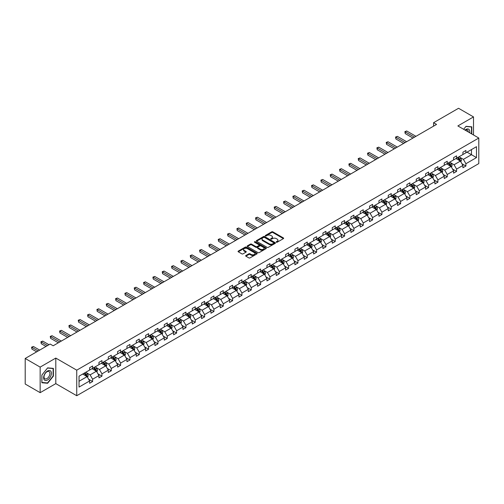 <?xml version="1.0" encoding="UTF-8"?>
<svg xmlns="http://www.w3.org/2000/svg" width="504" height="504" viewBox="0 0 504 504"><rect width="100%" height="100%" fill="white"/><g stroke="black" fill="none" stroke-linecap="round" stroke-linejoin="round"><path stroke-width="0.76" d="M276.349 242.229A0.58 0.334 0 0 0 277.168 242.229L283.412 238.625A0.832 0.479 0 0 0 283.651 238.285A0.832 0.479 0 0 0 283.412 237.945L272.84 231.846A0.832 0.479 0 0 0 271.669 231.846L265.425 235.444A0.58 0.334 0 0 0 266.251 235.922L267.057 235.456A2.659 1.537 0 0 1 270.818 235.456L271.694 235.966A2.659 1.537 0 0 1 272.475 237.05A2.659 1.537 0 0 1 271.694 238.134L270.887 238.6A0.58 0.334 0 0 0 271.713 239.072L272.519 238.606A2.659 1.537 0 0 1 276.274 238.606L277.156 239.117A2.659 1.537 0 0 1 277.937 240.2A2.659 1.537 0 0 1 277.156 241.284L276.349 241.75A0.58 0.334 0 0 0 276.349 242.229L276.349 241.75M245.889 255.509A0.832 0.479 0 0 0 245.643 255.849A0.832 0.479 0 0 0 245.889 256.183L248.856 257.897A0.832 0.479 0 0 0 250.028 257.897L256.958 253.896A0.832 0.479 0 0 0 257.197 253.556A0.832 0.479 0 0 0 256.958 253.222L246.387 247.118A0.832 0.479 0 0 0 245.215 247.118L238.285 251.118A0.832 0.479 0 0 0 238.039 251.458A0.832 0.479 0 0 0 238.285 251.798L241.87 253.865A0.832 0.479 0 0 0 243.041 253.865L246.009 252.151A0.832 0.479 0 0 0 246.248 251.811A0.832 0.479 0 0 0 246.009 251.471L244.232 250.45A2.224 1.285 0 0 1 243.577 249.543A2.224 1.285 0 0 1 244.95 248.359A2.224 1.285 0 0 1 247.369 248.636L254.331 252.649A2.224 1.285 0 0 1 254.98 253.556A2.224 1.285 0 0 1 253.607 254.741A2.224 1.285 0 0 1 251.187 254.463L250.028 253.796A0.832 0.479 0 0 0 248.856 253.796L245.889 255.509L245.889 256.183L248.856 254.488L248.856 253.796M55.799 358.073L40.156 367.107L25.2 358.47L25.2 384.029L40.156 392.666L55.799 383.632L76.734 395.722L76.734 370.163L55.799 358.073L55.799 383.632M473.508 134.977L473.508 116.915L457.865 125.943L478.8 138.033L76.734 370.163M473.508 116.915L458.552 108.278L433.572 122.699L433.572 126.151M25.2 358.47L50.173 344.049L53.166 345.782L436.565 124.425L433.572 122.699M267.114 247.357A0.832 0.479 0 0 0 268.292 247.357L275.222 243.356A0.832 0.479 0 0 0 275.461 243.016A0.832 0.479 0 0 0 275.222 242.676L264.65 236.571A0.832 0.479 0 0 0 263.472 236.571L256.549 240.572A0.832 0.479 0 0 0 256.303 240.912A0.832 0.479 0 0 0 256.549 241.252L267.114 247.357M254.753 242.355A0.58 0.334 0 0 1 255.345 242.437L266.074 248.629L259.157 252.624A0.832 0.479 0 0 1 257.985 252.624L247.414 246.525L247.414 245.845A0.832 0.479 0 0 0 247.174 246.185A0.832 0.479 0 0 0 247.414 246.525M247.414 245.845L250.381 244.131A0.832 0.479 0 0 1 251.553 244.131L255.843 246.607A0.832 0.479 0 0 0 257.015 246.607L258.98 245.473A0.832 0.479 0 0 0 259.226 245.133A0.832 0.479 0 0 0 258.98 244.793L254.52 242.216A0.58 0.334 0 0 1 255.345 241.744L266.087 247.949A0.832 0.479 0 0 1 266.332 248.289A0.832 0.479 0 0 1 266.087 248.623L266.087 247.949M40.156 367.107L40.156 392.666M79.04 376.154L89.63 370.043L89.63 367.725L92.616 365.999L92.616 368.317L98.96 364.657L98.96 362.338L101.953 360.612L101.953 362.924L108.291 359.264L108.291 356.952L111.283 355.226L111.283 357.538L117.627 353.877L117.627 351.565L120.613 349.839L120.613 352.151L126.958 348.491L126.958 346.179L129.95 344.446L129.95 346.765L136.288 343.104L136.288 340.786L139.28 339.06L139.28 341.378L145.625 337.712L145.625 335.399L148.611 333.673L148.611 335.985L154.955 332.325L154.955 330.013L157.947 328.287L157.947 330.599L164.285 326.939L164.285 324.626L167.278 322.9L167.278 325.212L173.615 321.552L173.615 319.234L176.608 317.507L176.608 319.826L182.952 316.166L182.952 313.847L185.944 312.121L185.944 314.433L192.282 310.773L192.282 308.461L195.275 306.734L195.275 309.047L201.613 305.386L201.613 303.074L204.605 301.348L204.605 303.66L210.949 300L210.949 297.688L213.935 295.955L213.935 298.274L220.279 294.613L220.279 292.295L223.272 290.569L223.272 292.887L229.61 289.22L229.61 286.908L232.602 285.182L232.602 287.494L238.946 283.834L238.946 281.522L241.933 279.796L241.933 282.108L248.277 278.447L248.277 276.135L251.269 274.409L251.269 276.721L257.607 273.061L257.607 270.743L260.599 269.016L260.599 271.335L266.944 267.674L266.944 265.356L269.93 263.63L269.93 265.942L276.274 262.282L276.274 259.969L279.266 258.243L279.266 260.555L285.604 256.895L285.604 254.583L288.597 252.857L288.597 255.169L294.935 251.509L294.935 249.197L297.927 247.464L297.927 249.782L304.271 246.122L304.271 243.804L307.264 242.078L307.264 244.396L313.601 240.729L313.601 238.417L316.594 236.691L316.594 239.003L322.932 235.343L322.932 233.031L325.924 231.304L325.924 233.617L332.268 229.956L332.268 227.644L335.255 225.918L335.255 228.23L341.599 224.57L341.599 222.251L344.591 220.525L344.591 222.844L350.929 219.183L350.929 216.865L353.921 215.139L353.921 217.451L360.266 213.791L360.266 211.478L363.252 209.752L363.252 212.064L369.596 208.404L369.596 206.092L372.588 204.366L372.588 206.678L378.926 203.018L378.926 200.705L381.919 198.973L381.919 201.291L388.256 197.631L388.256 195.313L391.249 193.586L391.249 195.905L397.593 192.238L397.593 189.926L400.586 188.2L400.586 190.512L406.923 186.852L406.923 184.54L409.916 182.813L409.916 185.126L416.254 181.465L416.254 179.153L419.246 177.427L419.246 179.739L425.59 176.079L425.59 173.76L428.576 172.034L428.576 174.352L434.921 170.692L434.921 168.374L437.913 166.648L437.913 168.96L444.251 165.299L444.251 162.987L447.243 161.261L447.243 163.573L453.587 159.913L453.587 157.601L456.574 155.875L456.574 158.187L462.918 154.526L462.918 152.214L465.91 150.482L465.91 152.8L476.494 146.683L476.494 157.601L465.91 163.712L465.91 166.024L462.918 167.756L462.918 165.438L456.574 169.098L456.574 171.417L453.587 173.143L453.587 170.825L447.243 174.491L447.243 176.803L444.251 178.529L444.251 176.217L437.913 179.878L437.913 182.19L434.921 183.916L434.921 181.604L428.576 185.264L428.576 187.576L425.59 189.302L425.59 186.99L419.246 190.651L419.246 192.969L416.254 194.695L416.254 192.377L409.916 196.037L409.916 198.356L406.923 200.082L406.923 197.77L400.586 201.43L400.586 203.742L397.593 205.468L397.593 203.156L391.249 206.816L391.249 209.129L388.256 210.855L388.256 208.543L381.919 212.203L381.919 214.515L378.926 216.248L378.926 213.929L372.588 217.589L372.588 219.908L369.596 221.634L369.596 219.316L363.252 222.982L363.252 225.294L360.266 227.021L360.266 224.708L353.921 228.369L353.921 230.681L350.929 232.407L350.929 230.095L344.591 233.755L344.591 236.067L341.599 237.793L341.599 235.481L335.255 239.142L335.255 241.46L332.268 243.186L332.268 240.868L325.924 244.528L325.924 246.847L322.932 248.573L322.932 246.261L316.594 249.921L316.594 252.233L313.601 253.959L313.601 251.647L307.264 255.308L307.264 257.62L304.271 259.346L304.271 257.034L297.927 260.694L297.927 263.006L294.935 264.739L294.935 262.42L288.597 266.081L288.597 268.399L285.604 270.125L285.604 267.807L279.266 271.473L279.266 273.785L276.274 275.512L276.274 273.2L269.93 276.86L269.93 279.172L266.944 280.898L266.944 278.586L260.599 282.246L260.599 284.558L257.607 286.285L257.607 283.973L251.269 287.633L251.269 289.951L248.277 291.677L248.277 289.359L241.933 293.026L241.933 295.338L238.946 297.064L238.946 294.752L232.602 298.412L232.602 300.724L229.61 302.45L229.61 300.138L223.272 303.799L223.272 306.111L220.279 307.837L220.279 305.525L213.935 309.185L213.935 311.497L210.949 313.23L210.949 310.911L204.605 314.572L204.605 316.89L201.613 318.616L201.613 316.304L195.275 319.964L195.275 322.276L192.282 324.003L192.282 321.691L185.944 325.351L185.944 327.663L182.952 329.389L182.952 327.077L176.608 330.737L176.608 333.049L173.615 334.776L173.615 332.464L167.278 336.124L167.278 338.442L164.285 340.169L164.285 337.85L157.947 341.517L157.947 343.829L154.955 345.555L154.955 343.243L148.611 346.903L148.611 349.215L145.625 350.941L145.625 348.629L139.28 352.29L139.28 354.602L136.288 356.328L136.288 354.016L129.95 357.676L129.95 359.995L126.958 361.721L126.958 359.402L120.613 363.063L120.613 365.381L117.627 367.107L117.627 364.795L111.283 368.456L111.283 370.768L108.291 372.494L108.291 370.182L101.953 373.842L101.953 376.154L98.96 377.88L98.96 375.568L92.616 379.229L92.616 381.541L89.63 383.273L89.63 380.955L79.04 387.072L79.04 376.154M76.734 395.722L478.8 163.592L478.8 138.033M92.024 368.663L96.447 371.215L90.109 374.875L86.644 372.878M90.109 374.875L92.616 379.229M96.447 371.215L98.96 375.568M89.63 369.489L90.109 369.766L92.616 368.317M101.354 363.271L105.783 365.828L99.439 369.489L95.974 367.492M99.439 369.489L101.953 373.842M105.783 365.828L108.291 370.182M98.96 364.102L99.439 364.379L101.953 362.924M110.685 357.884L115.114 360.442L108.77 364.102L105.311 362.105M108.77 364.102L111.283 368.456M115.114 360.442L117.627 364.795M108.291 358.716L108.77 358.987L111.283 357.538M120.015 352.498L124.444 355.055L118.106 358.716L114.641 356.712M118.106 358.716L120.613 363.063M124.444 355.055L126.958 359.402M117.627 353.323L118.106 353.6L120.613 352.151M129.352 347.111L133.774 349.663L127.436 353.323L123.971 351.326M127.436 353.323L129.95 357.676M133.774 349.663L136.288 354.016M126.958 347.936L127.436 348.214L129.95 346.765M138.682 341.718L143.111 344.276L136.767 347.936L133.308 345.939M136.767 347.936L139.28 352.29M143.111 344.276L145.625 348.629M136.288 342.55L136.767 342.827L139.28 341.378M148.012 336.332L152.441 338.89L146.103 342.55L142.638 340.553M146.103 342.55L148.611 346.903M152.441 338.89L154.955 343.243M145.625 337.163L146.103 337.441L148.611 335.985M157.349 330.945L161.771 333.503L155.434 337.163L151.969 335.16M155.434 337.163L157.947 341.517M161.771 333.503L164.285 337.85M154.955 331.777L155.434 332.048L157.947 330.599M166.679 325.559L171.108 328.11L164.764 331.777L161.305 329.774M164.764 331.777L167.278 336.124M171.108 328.11L173.615 332.464M164.285 326.384L164.764 326.661L167.278 325.212M176.009 320.166L180.438 322.724L174.094 326.384L170.636 324.387M174.094 326.384L176.608 330.737M180.438 322.724L182.952 327.077M173.615 320.998L174.094 321.275L176.608 319.826M185.346 314.779L189.769 317.337L183.431 320.998L179.966 319M183.431 320.998L185.944 325.351M189.769 317.337L192.282 321.691M182.952 315.611L183.431 315.888L185.944 314.433M194.676 309.393L199.105 311.951L192.761 315.611L189.296 313.614M192.761 315.611L195.275 319.964M199.105 311.951L201.613 316.304M192.282 310.225L192.761 310.495L195.275 309.047M204.007 304.007L208.436 306.564L202.091 310.225L198.633 308.221M202.091 310.225L204.605 314.572M208.436 306.564L210.949 310.911M201.613 304.832L202.091 305.109L204.605 303.66M213.337 298.62L217.766 301.172L211.428 304.832L207.963 302.835M211.428 304.832L213.935 309.185M217.766 301.172L220.279 305.525M210.949 299.445L211.428 299.723L213.935 298.274M222.673 293.227L227.096 295.785L220.758 299.445L217.293 297.448M220.758 299.445L223.272 303.799M227.096 295.785L229.61 300.138M220.279 294.059L220.758 294.336L223.272 292.887M232.004 287.841L236.433 290.399L230.089 294.059L226.63 292.062M230.089 294.059L232.602 298.412M236.433 290.399L238.946 294.752M229.61 288.672L230.089 288.95L232.602 287.494M241.334 282.454L245.763 285.012L239.425 288.672L235.96 286.669M239.425 288.672L241.933 293.026M245.763 285.012L248.277 289.359M238.946 283.286L239.425 283.557L241.933 282.108M250.671 277.068L255.093 279.619L248.756 283.286L245.291 281.282M248.756 283.286L251.269 287.633M255.093 279.619L257.607 283.973M248.277 277.893L248.756 278.17L251.269 276.721M260.001 271.675L264.43 274.233L258.086 277.893L254.627 275.896M258.086 277.893L260.599 282.246M264.43 274.233L266.944 278.586M257.607 272.507L258.086 272.784L260.599 271.335M269.331 266.288L273.76 268.846L267.416 272.507L263.957 270.509M267.416 272.507L269.93 276.86M273.76 268.846L276.274 273.2M266.944 267.12L267.416 267.397L269.93 265.942M278.668 260.902L283.091 263.46L276.753 267.12L273.288 265.123M276.753 267.12L279.266 271.473M283.091 263.46L285.604 267.807M276.274 261.733L276.753 262.004L279.266 260.555M287.998 255.515L292.427 258.073L286.083 261.733L282.618 259.73M286.083 261.733L288.597 266.081M292.427 258.073L294.935 262.42M285.604 256.341L286.083 256.618L288.597 255.169M297.329 250.129L301.757 252.68L295.413 256.341L291.955 254.344M295.413 256.341L297.927 260.694M301.757 252.68L304.271 257.034M294.935 250.954L295.413 251.231L297.927 249.782M306.665 244.736L311.088 247.294L304.75 250.954L301.285 248.957M304.75 250.954L307.264 255.308M311.088 247.294L313.601 251.647M304.271 245.568L304.75 245.845L307.264 244.396M315.995 239.35L320.424 241.907L314.08 245.568L310.615 243.571M314.08 245.568L316.594 249.921M320.424 241.907L322.932 246.261M313.601 240.181L314.08 240.458L316.594 239.003M325.326 233.963L329.755 236.521L323.411 240.181L319.952 238.178M323.411 240.181L325.924 244.528M329.755 236.521L332.268 240.868M322.932 234.788L323.411 235.066L325.924 233.617M334.656 228.577L339.085 231.128L332.747 234.788L329.282 232.791M332.747 234.788L335.255 239.142M339.085 231.128L341.599 235.481M332.268 229.402L332.747 229.679L335.255 228.23M343.993 223.184L348.415 225.742L342.077 229.402L338.612 227.405M342.077 229.402L344.591 233.755M348.415 225.742L350.929 230.095M341.599 224.015L342.077 224.293L344.591 222.844M353.323 217.797L357.752 220.355L351.408 224.015L347.949 222.018M351.408 224.015L353.921 228.369M357.752 220.355L360.266 224.708M350.929 218.629L351.408 218.906L353.921 217.451M362.653 212.411L367.082 214.969L360.744 218.629L357.279 216.632M360.744 218.629L363.252 222.982M367.082 214.969L369.596 219.316M360.266 213.242L360.744 213.513L363.252 212.064M371.99 207.024L376.412 209.576L370.075 213.242L366.61 211.239M370.075 213.242L372.588 217.589M376.412 209.576L378.926 213.929M369.596 207.85L370.075 208.127L372.588 206.678M381.32 201.638L385.749 204.189L379.405 207.85L375.946 205.852M379.405 207.85L381.919 212.203M385.749 204.189L388.256 208.543M378.926 202.463L379.405 202.74L381.919 201.291M390.65 196.245L395.079 198.803L388.735 202.463L385.276 200.466M388.735 202.463L391.249 206.816M395.079 198.803L397.593 203.156M388.256 197.077L388.735 197.354L391.249 195.905M399.987 190.858L404.41 193.416L398.072 197.077L394.607 195.079M398.072 197.077L400.586 201.43M404.41 193.416L406.923 197.77M397.593 191.69L398.072 191.967L400.586 190.512M409.317 185.472L413.746 188.03L407.402 191.69L403.937 189.687M407.402 191.69L409.916 196.037M413.746 188.03L416.254 192.377M406.923 186.297L407.402 186.575L409.916 185.126M418.648 180.086L423.076 182.637L416.732 186.297L413.274 184.3M416.732 186.297L419.246 190.651M423.076 182.637L425.59 186.99M416.254 180.911L416.732 181.188L419.246 179.739M427.984 174.693L432.407 177.251L426.069 180.911L422.604 178.914M426.069 180.911L428.576 185.264M432.407 177.251L434.921 181.604M425.59 175.524L426.069 175.802L428.576 174.352M437.315 169.306L441.743 171.864L435.399 175.524L431.934 173.527M435.399 175.524L437.913 179.878M441.743 171.864L444.251 176.217M434.921 170.138L435.399 170.415L437.913 168.96M446.645 163.92L451.074 166.477L444.73 170.138L441.271 168.134M444.73 170.138L447.243 174.491M451.074 166.477L453.587 170.825M444.251 164.751L444.73 165.022L447.243 163.573M455.975 158.533L460.404 161.085L454.066 164.751L450.601 162.748M454.066 164.751L456.574 169.098M460.404 161.085L462.918 165.438M453.587 159.358L454.066 159.636L456.574 158.187M467.044 152.145L471.473 154.697L463.396 159.358L459.931 157.361M463.396 159.358L465.91 163.712M476.494 157.601L471.473 154.697L471.473 149.587L476.494 146.683M462.918 153.972L463.396 154.249L465.91 152.8M79.04 381.27L87.116 376.601L82.688 374.05M87.116 376.601L89.63 380.955M461.929 163.731L465.91 166.024M452.598 169.117L456.574 171.417M443.268 174.504L447.243 176.803M433.931 179.897L437.913 182.19M424.601 185.283L428.576 187.576M415.271 190.669L419.246 192.969M405.934 196.056L409.916 198.356M396.604 201.442L400.586 203.742M387.274 206.835L391.249 209.129M377.943 212.222L381.919 214.515M368.607 217.608L372.588 219.908M359.276 222.995L363.252 225.294M349.946 228.388L353.921 230.681M340.609 233.774L344.591 236.067M331.279 239.161L335.255 241.46M321.949 244.547L325.924 246.847M312.612 249.934L316.594 252.233M303.282 255.326L307.264 257.62M293.952 260.713L297.927 263.006M284.615 266.099L288.597 268.399M275.285 271.486L279.266 273.785M265.954 276.879L269.93 279.172M256.624 282.265L260.599 284.558M247.288 287.652L251.269 289.951M237.957 293.038L241.933 295.338M228.627 298.425L232.602 300.724M219.29 303.817L223.272 306.111M209.96 309.204L213.935 311.497M200.63 314.591L204.605 316.89M191.293 319.977L195.275 322.276M181.963 325.37L185.944 327.663M172.633 330.756L176.608 333.049M163.296 336.143L167.278 338.442M153.966 341.529L157.947 343.829M144.635 346.916L148.611 349.215M135.305 352.309L139.28 354.602M125.968 357.695L129.95 359.995M116.638 363.082L120.613 365.381M107.308 368.468L111.283 370.768M97.971 373.861L101.953 376.154M88.641 379.247L92.616 381.541M471.801 133.995L471.801 126.832L466.03 126.315L463.642 129.282L465.91 126.485L471.505 126.983L471.505 133.818M53.405 376.085L53.405 368.386L47.634 367.87L41.864 375.052L41.864 382.75L47.634 383.267L53.405 376.085L53.109 375.908M276.583 242.311L277.156 241.977A2.659 1.537 0 0 0 277.937 240.893L277.937 240.2M272.475 237.05L272.475 237.737A2.659 1.537 0 0 1 271.694 238.827L271.12 239.154M283.399 238.631L272.84 232.533A0.832 0.479 0 0 0 271.669 232.533L265.658 236.004M275.222 242.676L275.222 243.356L264.65 237.264A0.832 0.479 0 0 0 263.472 237.264L256.555 241.258M273.754 243.256A0.58 0.334 0 0 0 273.754 242.777L264.474 237.422A0.58 0.334 0 0 0 263.649 237.422L262.798 237.913A2.659 1.537 0 0 0 262.023 238.997A2.659 1.537 0 0 0 262.798 240.08L269.142 243.747A2.659 1.537 0 0 0 272.897 243.747L273.754 243.256L273.754 243.942A0.58 0.334 0 0 0 273.924 243.703L273.924 243.016M262.023 238.997L262.023 239.69A2.659 1.537 0 0 0 262.798 240.773L262.798 240.08M273.754 243.942L272.897 244.434A2.659 1.537 0 0 1 269.142 244.434L262.798 240.773M247.426 246.532L250.381 244.824L250.381 244.131M259.226 245.133L259.226 245.826A0.832 0.479 0 0 1 258.98 246.166L257.015 247.3A0.832 0.479 0 0 1 255.843 247.3L251.553 244.824A0.832 0.479 0 0 0 250.381 244.824M260.291 249.178A2.224 1.285 0 0 0 262.71 249.455A2.224 1.285 0 0 0 264.083 248.27A2.224 1.285 0 0 0 263.428 247.363L260.978 245.946A0.832 0.479 0 0 0 259.806 245.946L257.84 247.086A0.832 0.479 0 0 0 257.594 247.42A0.832 0.479 0 0 0 257.84 247.76L260.291 249.178L260.291 249.871A2.224 1.285 0 0 0 262.71 250.148A2.224 1.285 0 0 0 264.083 248.963L264.083 248.27M257.594 247.42L257.594 248.113A0.832 0.479 0 0 0 257.84 248.453L257.84 247.76M260.291 249.871L257.84 248.453M254.98 253.556L254.98 254.249A2.224 1.285 0 0 1 253.607 255.433A2.224 1.285 0 0 1 251.187 255.156L250.028 254.488A0.832 0.479 0 0 0 248.856 254.488M243.577 249.543L243.577 250.23A2.224 1.285 0 0 0 244.232 251.137L244.232 250.45M245.996 252.157L244.232 251.137M256.958 253.222L256.958 253.896L246.387 247.811A0.832 0.479 0 0 0 245.215 247.811L238.298 251.805L238.285 251.118M47.023 382.914L47.634 383.267M460.858 161.872L461.412 160.285A2.243 1.291 -120 0 0 460.694 158.376L459.352 156.587M456.945 159.088L456.359 158.313M415.957 136.326L406.703 130.983L405.21 131.846L405.21 133.573L412.965 138.052M459.484 160.795L460.196 160.379A2.243 1.291 -120 0 0 459.56 159.031L458.212 157.242M457.651 157.563L459.131 159.535A1.14 0.662 60 0 1 459.339 159.888L460.196 160.379M457.493 157.657L458.842 159.447A2.243 1.291 60 0 1 459.396 160.505M405.21 133.573L404.876 131.657L414.458 137.189M404.876 131.657L406.703 130.983M451.527 167.265L452.075 165.671A2.243 1.291 -120 0 0 451.364 163.762L450.022 161.973M447.609 164.474L447.029 163.699M406.627 141.712L397.373 136.37L395.873 137.233L395.873 138.959L403.635 143.438M450.148 166.181L450.866 165.772A2.243 1.291 -120 0 0 450.223 164.424L448.881 162.628M448.321 162.956L449.801 164.928A1.14 0.662 60 0 1 450.009 165.274L450.866 165.772M448.163 163.044L449.505 164.833A2.243 1.291 60 0 1 450.066 165.892M395.873 138.959L395.546 137.044L405.128 142.575M395.546 137.044L397.373 136.37M442.197 172.651L442.745 171.064A2.243 1.291 -120 0 0 442.027 169.155L440.685 167.359M438.278 169.867L437.692 169.086M397.291 147.099L388.036 141.756L386.543 142.619L386.543 144.346L394.298 148.825M440.817 171.574L441.536 171.158A2.243 1.291 -120 0 0 440.893 169.81L439.551 168.015M438.99 168.342L440.464 170.314A1.14 0.662 60 0 1 440.672 170.661L441.536 171.158M438.833 168.431L440.175 170.226A2.243 1.291 60 0 1 440.735 171.284M386.543 144.346L386.215 142.43L395.798 147.962M386.215 142.43L388.036 141.756M469.696 132.779A5.5 3.175 120 0 0 465.022 130.082M468.304 131.972A4.164 2.407 120 0 0 467.447 130.019A4.164 2.407 120 0 0 465.318 130.252M471.133 126.769L471.505 126.983M50.879 375.801A5.5 3.175 120 0 0 49.455 370.49A5.5 3.175 120 0 0 44.144 375.196A5.5 3.175 120 0 0 45.568 380.507A5.5 3.175 120 0 0 50.879 375.801M49.518 375.411A4.164 2.407 120 0 0 49.052 371.58A4.164 2.407 120 0 0 44.421 374.957A4.164 2.407 120 0 0 44.888 378.788A4.164 2.407 120 0 0 49.518 375.411M41.92 382.454L41.92 375.001L47.515 368.04L53.109 368.544L53.109 375.997L47.515 382.958L41.864 382.423M52.737 368.329L53.109 368.544M432.86 178.038L433.415 176.45A2.243 1.291 -120 0 0 432.697 174.542L431.355 172.746M428.948 175.253L428.362 174.472M387.96 152.485L378.706 147.143L377.212 148.006L377.212 149.732L384.968 154.218M431.487 176.961L432.205 176.545A2.243 1.291 -120 0 0 431.563 175.197L430.221 173.401M429.654 173.729L431.134 175.701A1.14 0.662 60 0 1 431.342 176.047L432.205 176.545M429.502 173.817L430.844 175.613A2.243 1.291 60 0 1 431.399 176.671M377.212 149.732L376.879 147.817L386.467 153.348M376.879 147.817L378.706 147.143M423.53 183.424L424.078 181.837A2.243 1.291 -120 0 0 423.366 179.928L422.024 178.139M419.611 180.64L419.032 179.865M378.63 157.878L369.375 152.536L367.876 153.399L367.876 155.125L375.637 159.604M422.15 182.347L422.869 181.931A2.243 1.291 -120 0 0 422.226 180.583L420.884 178.794M420.323 179.115L421.804 181.087A1.14 0.662 60 0 1 422.012 181.434L422.869 181.931M420.166 179.21L421.508 180.999A2.243 1.291 60 0 1 422.069 182.057M367.876 155.125L367.548 153.203L377.131 158.741M367.548 153.203L369.375 152.536M414.2 188.817L414.748 187.223A2.243 1.291 -120 0 0 414.036 185.314L412.688 183.525M410.281 186.026L409.702 185.252M369.293 163.264L360.039 157.922L358.546 158.785L358.546 160.511L366.307 164.991M412.82 187.734L413.538 187.324A2.243 1.291 -120 0 0 412.896 185.976L411.554 184.181M410.993 184.502L412.467 186.48A1.14 0.662 60 0 1 412.675 186.827L413.538 187.324M410.836 184.596L412.178 186.386A2.243 1.291 60 0 1 412.738 187.444M358.546 160.511L358.218 158.596L367.8 164.128M358.218 158.596L360.039 157.922M404.863 194.204L405.418 192.616A2.243 1.291 -120 0 0 404.699 190.707L403.358 188.912M400.951 191.419L400.365 190.638M359.963 168.651L350.708 163.309L349.215 164.172L349.215 165.898L356.971 170.377M403.49 193.127L404.208 192.711A2.243 1.291 -120 0 0 403.565 191.363L402.224 189.567M401.656 189.895L403.137 191.867A1.14 0.662 60 0 1 403.345 192.213L404.208 192.711M401.505 189.983L402.847 191.778A2.243 1.291 60 0 1 403.408 192.837M349.215 165.898L348.888 163.983L358.47 169.514M348.888 163.983L350.708 163.309M395.533 199.59L396.081 198.003A2.243 1.291 -120 0 0 395.369 196.094L394.027 194.298M391.614 196.806L391.035 196.024M350.633 174.037L341.378 168.695L339.879 169.558L339.879 171.284L347.64 175.764M394.153 198.513L394.871 198.097A2.243 1.291 -120 0 0 394.229 196.749L392.887 194.953M392.326 195.281L393.807 197.253A1.14 0.662 60 0 1 394.015 197.599L394.871 198.097M392.169 195.369L393.517 197.165A2.243 1.291 60 0 1 394.071 198.223M339.879 171.284L339.551 169.369L349.133 174.901M339.551 169.369L341.378 168.695M386.203 204.977L386.751 203.389A2.243 1.291 -120 0 0 386.039 201.48L384.691 199.685M382.284 202.192L381.704 201.417M341.296 179.43L332.048 174.082L330.548 174.945L330.548 176.677L338.31 181.157M384.823 203.899L385.541 203.484A2.243 1.291 -120 0 0 384.899 202.136L383.557 200.346M382.996 200.668L384.47 202.639A1.14 0.662 60 0 1 384.678 202.986L385.541 203.484M382.838 200.756L384.18 202.551A2.243 1.291 60 0 1 384.741 203.61M330.548 176.677L330.221 174.756L339.803 180.293M330.221 174.756L332.048 174.082M376.872 210.363L377.42 208.776A2.243 1.291 -120 0 0 376.702 206.867L375.36 205.078M372.954 207.579L372.368 206.804M331.966 184.817L322.711 179.474L321.218 180.338L321.218 182.064L328.973 186.543M375.493 209.286L376.211 208.87A2.243 1.291 -120 0 0 375.568 207.522L374.226 205.733M373.666 206.054L375.14 208.032A1.14 0.662 60 0 1 375.348 208.379L376.211 208.87M373.508 206.149L374.85 207.938A2.243 1.291 60 0 1 375.411 208.996M321.218 182.064L320.891 180.148L330.473 185.68M320.891 180.148L322.711 179.474M367.536 215.756L368.09 214.168A2.243 1.291 -120 0 0 367.372 212.253L366.03 210.464M363.617 212.965L363.038 212.19M322.636 190.203L313.381 184.861L311.888 185.724L311.888 187.45L319.643 191.929M366.156 214.673L366.874 214.263A2.243 1.291 -120 0 0 366.238 212.915L364.89 211.119M364.329 211.447L365.81 213.419A1.14 0.662 60 0 1 366.017 213.765L366.874 214.263M364.171 211.535L365.52 213.324A2.243 1.291 60 0 1 366.074 214.383M311.888 187.45L311.554 185.535L321.136 191.066M311.554 185.535L313.381 184.861M358.205 221.143L358.754 219.555A2.243 1.291 -120 0 0 358.042 217.646L356.693 215.851M354.287 218.358L353.707 217.577M313.305 195.59L304.051 190.247L302.551 191.111L302.551 192.837L310.313 197.316M356.826 220.065L357.544 219.649A2.243 1.291 -120 0 0 356.901 218.301L355.559 216.506M354.999 216.833L356.479 218.805A1.14 0.662 60 0 1 356.681 219.152L357.544 219.649M354.841 216.922L356.183 218.717A2.243 1.291 60 0 1 356.744 219.776M302.551 192.837L302.224 190.922L311.806 196.453M302.224 190.922L304.051 190.247M348.875 226.529L349.423 224.942A2.243 1.291 -120 0 0 348.705 223.033L347.363 221.237M344.956 223.744L344.371 222.963M303.969 200.976L294.714 195.634L293.221 196.497L293.221 198.223L300.976 202.709M347.495 225.452L348.214 225.036A2.243 1.291 -120 0 0 347.571 223.688L346.229 221.899M345.668 222.22L347.143 224.192A1.14 0.662 60 0 1 347.351 224.538L348.214 225.036M345.511 222.308L346.853 224.104A2.243 1.291 60 0 1 347.414 225.162M293.221 198.223L292.893 196.308L302.476 201.839M292.893 196.308L294.714 195.634M339.539 231.916L340.093 230.328A2.243 1.291 -120 0 0 339.375 228.419L338.033 226.63M335.626 229.131L335.04 228.356M294.638 206.369L285.384 201.027L283.891 201.89L283.891 203.616L291.646 208.095M338.165 230.838L338.883 230.423A2.243 1.291 -120 0 0 338.241 229.074L336.892 227.285M336.332 227.606L337.812 229.578A1.14 0.662 60 0 1 338.02 229.925L338.883 230.423M336.181 227.701L337.522 229.49A2.243 1.291 60 0 1 338.077 230.548M283.891 203.616L283.557 201.694L293.145 207.232M283.557 201.694L285.384 201.027M330.208 237.308L330.756 235.714A2.243 1.291 -120 0 0 330.044 233.806L328.702 232.016M326.29 234.518L325.71 233.743M285.308 211.756L276.053 206.413L274.554 207.276L274.554 209.002L282.316 213.482M328.829 236.225L329.547 235.815A2.243 1.291 -120 0 0 328.904 234.467L327.562 232.672M327.001 232.993L328.482 234.971A1.14 0.662 60 0 1 328.69 235.318L329.547 235.815M326.844 233.087L328.186 234.877A2.243 1.291 60 0 1 328.747 235.935M274.554 209.002L274.226 207.087L283.809 212.619M274.226 207.087L276.053 206.413M320.878 242.695L321.426 241.107A2.243 1.291 -120 0 0 320.708 239.198L319.366 237.403M316.959 239.91L316.373 239.129M275.971 217.142L266.717 211.8L265.224 212.663L265.224 214.389L272.985 218.868M319.498 241.618L320.216 241.202A2.243 1.291 -120 0 0 319.574 239.854L318.232 238.058M317.671 238.386L319.145 240.358A1.14 0.662 60 0 1 319.353 240.704L320.216 241.202M317.514 238.474L318.856 240.269A2.243 1.291 60 0 1 319.416 241.328M265.224 214.389L264.896 212.474L274.478 218.005M264.896 212.474L266.717 211.8M311.541 248.081L312.096 246.494A2.243 1.291 -120 0 0 311.377 244.585L310.036 242.789M307.629 245.297L307.043 244.516M266.641 222.529L257.387 217.186L255.893 218.049L255.893 219.776L263.649 224.255M310.168 247.004L310.886 246.588A2.243 1.291 -120 0 0 310.243 245.24L308.902 243.445M308.335 243.772L309.815 245.744A1.14 0.662 60 0 1 310.023 246.091L310.886 246.588M308.183 243.86L309.525 245.656A2.243 1.291 60 0 1 310.08 246.714M255.893 219.776L255.559 217.86L265.148 223.392M255.559 217.86L257.387 217.186M302.211 253.468L302.759 251.88A2.243 1.291 -120 0 0 302.047 249.971L300.705 248.176M298.292 250.683L297.713 249.908M257.311 227.921L248.056 222.573L246.557 223.442L246.557 225.168L254.318 229.648M300.831 252.391L301.549 251.975A2.243 1.291 -120 0 0 300.907 250.627L299.565 248.837M299.004 249.159L300.485 251.131A1.14 0.662 60 0 1 300.693 251.477L301.549 251.975M298.847 249.247L300.189 251.042A2.243 1.291 60 0 1 300.749 252.101M246.557 225.168L246.229 223.247L255.811 228.784M246.229 223.247L248.056 222.573M292.881 258.861L293.429 257.267A2.243 1.291 -120 0 0 292.717 255.358L291.369 253.569M288.962 256.07L288.382 255.295M247.974 233.308L238.72 227.966L237.227 228.829L237.227 230.555L244.988 235.034M291.501 257.777L292.219 257.361A2.243 1.291 -120 0 0 291.577 256.013L290.235 254.224M289.674 254.545L291.148 256.523A1.14 0.662 60 0 1 291.356 256.87L292.219 257.361M289.517 254.64L290.858 256.429A2.243 1.291 60 0 1 291.419 257.487M237.227 230.555L236.899 228.64L246.481 234.171M236.899 228.64L238.72 227.966M283.544 264.247L284.099 262.66A2.243 1.291 -120 0 0 283.38 260.744L282.038 258.955M279.632 261.456L279.046 260.681M238.644 238.694L229.389 233.352L227.896 234.215L227.896 235.941L235.651 240.421M282.171 263.164L282.889 262.754A2.243 1.291 -120 0 0 282.246 261.406L280.904 259.61M280.337 259.938L281.818 261.91A1.14 0.662 60 0 1 282.026 262.256L282.889 262.754M280.186 260.026L281.528 261.815A2.243 1.291 60 0 1 282.089 262.874M227.896 235.941L227.569 234.026L237.151 239.558M227.569 234.026L229.389 233.352M274.214 269.634L274.762 268.046A2.243 1.291 -120 0 0 274.05 266.137L272.708 264.342M270.295 266.849L269.716 266.068M229.314 244.081L220.059 238.738L218.56 239.602L218.56 241.328L226.321 245.807M272.834 268.556L273.552 268.141A2.243 1.291 -120 0 0 272.916 266.792L271.568 264.997M271.007 265.325L272.488 267.296A1.14 0.662 60 0 1 272.696 267.643L273.552 268.141M270.85 265.413L272.198 267.208A2.243 1.291 60 0 1 272.752 268.267M218.56 241.328L218.232 239.413L227.814 244.944M218.232 239.413L220.059 238.738M264.883 275.02L265.432 273.433A2.243 1.291 -120 0 0 264.72 271.524L263.372 269.728M260.965 272.236L260.385 271.454M219.977 249.467L210.729 244.125L209.229 244.988L209.229 246.721L216.991 251.2M263.504 273.943L264.222 273.527A2.243 1.291 -120 0 0 263.579 272.179L262.238 270.39M261.677 270.711L263.151 272.683A1.14 0.662 60 0 1 263.359 273.029L264.222 273.527M261.519 270.799L262.861 272.595A2.243 1.291 60 0 1 263.422 273.653M209.229 246.721L208.902 244.799L218.484 250.331M208.902 244.799L210.729 244.125M255.553 280.407L256.101 278.819A2.243 1.291 -120 0 0 255.383 276.91L254.041 275.121M251.635 277.622L251.049 276.847M210.647 254.86L201.392 249.518L199.899 250.381L199.899 252.107L207.654 256.586M254.173 279.329L254.892 278.914A2.243 1.291 -120 0 0 254.249 277.565L252.907 275.776M252.347 276.098L253.821 278.069A1.14 0.662 60 0 1 254.029 278.416L254.892 278.914M252.189 276.192L253.531 277.981A2.243 1.291 60 0 1 254.092 279.04M199.899 252.107L199.571 250.186L209.154 255.723M199.571 250.186L201.392 249.518M246.217 285.799L246.771 284.206A2.243 1.291 -120 0 0 246.053 282.297L244.711 280.507M242.298 283.009L241.718 282.234M201.317 260.247L192.062 254.904L190.569 255.767L190.569 257.494L198.324 261.973M244.843 284.716L245.555 284.306A2.243 1.291 -120 0 0 244.919 282.958L243.571 281.163M243.01 281.484L244.49 283.462A1.14 0.662 60 0 1 244.698 283.809L245.555 284.306M242.852 281.579L244.201 283.368A2.243 1.291 60 0 1 244.755 284.426M190.569 257.494L190.235 255.578L199.817 261.11M190.235 255.578L192.062 254.904M236.886 291.186L237.434 289.598A2.243 1.291 -120 0 0 236.722 287.69L235.381 285.894M232.968 288.401L232.388 287.62M191.986 265.633L182.732 260.291L181.232 261.154L181.232 262.88L188.994 267.359M235.507 290.109L236.225 289.693A2.243 1.291 -120 0 0 235.582 288.345L234.24 286.549M233.68 286.877L235.16 288.849A1.14 0.662 60 0 1 235.368 289.195L236.225 289.693M233.522 286.965L234.864 288.761A2.243 1.291 60 0 1 235.425 289.819M181.232 262.88L180.904 260.965L190.487 266.496M180.904 260.965L182.732 260.291M227.556 296.572L228.104 294.985A2.243 1.291 -120 0 0 227.386 293.076L226.044 291.281M223.637 293.788L223.052 293.007M182.65 271.02L173.395 265.677L171.902 266.54L171.902 268.267L179.657 272.746M226.176 295.495L226.894 295.079A2.243 1.291 -120 0 0 226.252 293.731L224.91 291.936M224.349 292.263L225.823 294.235A1.14 0.662 60 0 1 226.031 294.582L226.894 295.079M224.192 292.351L225.534 294.147A2.243 1.291 60 0 1 226.094 295.205M171.902 268.267L171.574 266.351L181.157 271.883M171.574 266.351L173.395 265.677M218.219 301.959L218.774 300.371A2.243 1.291 -120 0 0 218.056 298.462L216.714 296.667M214.307 299.174L213.721 298.399M173.319 276.413L164.065 271.064L162.572 271.933L162.572 273.659L170.327 278.139M216.846 300.882L217.564 300.466A2.243 1.291 -120 0 0 216.922 299.118L215.573 297.329M215.013 297.65L216.493 299.622A1.14 0.662 60 0 1 216.701 299.968L217.564 300.466M214.862 297.738L216.203 299.534A2.243 1.291 60 0 1 216.758 300.592M162.572 273.659L162.238 271.738L171.826 277.276M162.238 271.738L164.065 271.064M208.889 307.352L209.437 305.758A2.243 1.291 -120 0 0 208.725 303.849L207.383 302.06M204.971 304.561L204.391 303.786M163.989 281.799L154.734 276.457L153.235 277.32L153.235 279.046L160.996 283.525M207.509 306.268L208.228 305.852A2.243 1.291 -120 0 0 207.585 304.504L206.243 302.715M205.682 303.036L207.163 305.014A1.14 0.662 60 0 1 207.371 305.361L208.228 305.852M205.525 303.131L206.867 304.92A2.243 1.291 60 0 1 207.428 305.978M153.235 279.046L152.907 277.131L162.49 282.662M152.907 277.131L154.734 276.457M199.559 312.738L200.107 311.151A2.243 1.291 -120 0 0 199.389 309.242L198.047 307.446M195.64 309.947L195.061 309.173M154.652 287.185L145.398 281.843L143.905 282.706L143.905 284.432L151.666 288.912M198.179 311.655L198.897 311.245A2.243 1.291 -120 0 0 198.255 309.897L196.913 308.101M196.352 308.429L197.826 310.401A1.14 0.662 60 0 1 198.034 310.748L198.897 311.245M196.195 308.517L197.537 310.307A2.243 1.291 60 0 1 198.097 311.371M143.905 284.432L143.577 282.517L153.159 288.049M143.577 282.517L145.398 281.843M190.222 318.125L190.777 316.537A2.243 1.291 -120 0 0 190.058 314.628L188.716 312.833M186.31 315.34L185.724 314.559M145.322 292.572L136.067 287.23L134.574 288.093L134.574 289.819L142.33 294.298M188.849 317.048L189.567 316.632A2.243 1.291 -120 0 0 188.924 315.284L187.583 313.488M187.016 313.816L188.496 315.788A1.14 0.662 60 0 1 188.704 316.134L189.567 316.632M186.864 313.904L188.206 315.699A2.243 1.291 60 0 1 188.761 316.758M134.574 289.819L134.24 287.904L143.829 293.435M134.24 287.904L136.067 287.23M180.892 323.511L181.44 321.924A2.243 1.291 -120 0 0 180.728 320.015L179.386 318.219M176.973 320.727L176.394 319.946M135.992 297.959L126.737 292.616L125.238 293.479L125.238 295.212L132.999 299.691M179.512 322.434L180.23 322.018A2.243 1.291 -120 0 0 179.588 320.67L178.246 318.881M177.685 319.202L179.166 321.174A1.14 0.662 60 0 1 179.374 321.521L180.23 322.018M177.528 319.29L178.876 321.086A2.243 1.291 60 0 1 179.43 322.144M125.238 295.212L124.91 293.29L134.492 298.822M124.91 293.29L126.737 292.616M171.562 328.898L172.11 327.31A2.243 1.291 -120 0 0 171.398 325.401L170.05 323.612M167.643 326.113L167.063 325.338M126.655 303.351L117.4 298.009L115.907 298.872L115.907 300.598L123.669 305.077M170.182 327.821L170.9 327.405A2.243 1.291 -120 0 0 170.257 326.056L168.916 324.267M168.355 324.589L169.829 326.56A1.14 0.662 60 0 1 170.037 326.907L170.9 327.405M168.197 324.683L169.539 326.472A2.243 1.291 60 0 1 170.1 327.531M115.907 300.598L115.58 298.677L125.162 304.214M115.58 298.677L117.4 298.009M162.231 334.291L162.779 332.697A2.243 1.291 -120 0 0 162.061 330.788L160.719 328.999M158.313 331.5L157.727 330.725M117.325 308.738L108.07 303.395L106.577 304.258L106.577 305.985L114.332 310.464M160.852 333.207L161.57 332.798A2.243 1.291 -120 0 0 160.927 331.449L159.585 329.654M159.025 329.975L160.499 331.953A1.14 0.662 60 0 1 160.707 332.3L161.57 332.798M158.867 330.07L160.209 331.859A2.243 1.291 60 0 1 160.77 332.917M106.577 305.985L106.249 304.07L115.832 309.601M106.249 304.07L108.07 303.395M152.895 339.677L153.449 338.089A2.243 1.291 -120 0 0 152.731 336.181L151.389 334.385M148.976 336.892L148.397 336.111M107.995 314.124L98.74 308.782L97.24 309.645L97.24 311.371L105.002 315.851M151.515 338.6L152.233 338.184A2.243 1.291 -120 0 0 151.597 336.836L150.249 335.04M149.688 335.368L151.168 337.34A1.14 0.662 60 0 1 151.376 337.686L152.233 338.184M149.53 335.456L150.879 337.252A2.243 1.291 60 0 1 151.433 338.31M97.24 311.371L96.913 309.456L106.495 314.987M96.913 309.456L98.74 308.782M143.564 345.064L144.113 343.476A2.243 1.291 -120 0 0 143.401 341.567L142.052 339.772M139.646 342.279L139.066 341.498M98.658 319.511L89.41 314.168L87.91 315.031L87.91 316.758L95.672 321.237M142.185 343.986L142.903 343.571A2.243 1.291 -120 0 0 142.26 342.222L140.918 340.427M140.358 340.754L141.838 342.726A1.14 0.662 60 0 1 142.04 343.073L142.903 343.571M140.2 340.843L141.542 342.638A2.243 1.291 60 0 1 142.103 343.696M87.91 316.758L87.583 314.843L97.165 320.374M87.583 314.843L89.41 314.168M134.234 350.45L134.782 348.863A2.243 1.291 -120 0 0 134.064 346.954L132.722 345.158M130.315 347.666L129.73 346.891M89.328 324.904L80.073 319.555L78.58 320.424L78.58 322.151L86.335 326.63M132.854 349.373L133.573 348.957A2.243 1.291 -120 0 0 132.93 347.609L131.588 345.82M131.027 346.141L132.502 348.113A1.14 0.662 60 0 1 132.709 348.459L133.573 348.957M130.87 346.229L132.212 348.025A2.243 1.291 60 0 1 132.773 349.083M78.58 322.151L78.252 320.229L87.835 325.767M78.252 320.229L80.073 319.555M124.898 355.843L125.452 354.249A2.243 1.291 -120 0 0 124.734 352.34L123.392 350.551M120.985 353.052L120.399 352.277M79.997 330.29L70.743 324.948L69.25 325.811L69.25 327.537L77.005 332.016M123.524 354.759L124.236 354.35A2.243 1.291 -120 0 0 123.6 352.995L122.252 351.206M121.691 351.527L123.171 353.506A1.14 0.662 60 0 1 123.379 353.852L124.236 354.35M121.533 351.622L122.882 353.411A2.243 1.291 60 0 1 123.436 354.469M69.25 327.537L68.916 325.622L78.498 331.153M68.916 325.622L70.743 324.948M115.567 361.229L116.115 359.642A2.243 1.291 -120 0 0 115.403 357.733L114.062 355.937M111.649 358.439L111.069 357.664M70.667 335.677L61.412 330.334L59.913 331.197L59.913 332.924L67.675 337.403M114.188 360.152L114.906 359.736A2.243 1.291 -120 0 0 114.263 358.388L112.921 356.593M112.361 356.92L113.841 358.892A1.14 0.662 60 0 1 114.049 359.239L114.906 359.736M112.203 357.008L113.545 358.798A2.243 1.291 60 0 1 114.106 359.862M59.913 332.924L59.585 331.008L69.168 336.54M59.585 331.008L61.412 330.334M106.237 366.616L106.785 365.028A2.243 1.291 -120 0 0 106.067 363.119L104.725 361.324M102.318 363.831L101.732 363.05M61.33 341.063L52.076 335.721L50.583 336.584L50.583 338.31L58.338 342.789M104.857 365.539L105.575 365.123A2.243 1.291 -120 0 0 104.933 363.775L103.591 361.979M103.03 362.307L104.504 364.279A1.14 0.662 60 0 1 104.712 364.625L105.575 365.123M102.873 362.395L104.215 364.19A2.243 1.291 60 0 1 104.775 365.249M50.583 338.31L50.255 336.395L59.837 341.926M50.255 336.395L52.076 335.721M96.9 372.002L97.455 370.415A2.243 1.291 -120 0 0 96.737 368.506L95.395 366.71M92.988 369.218L92.402 368.443M49.008 344.723L42.745 341.107L41.252 341.97L41.252 343.703L46.015 346.45M95.527 370.925L96.245 370.509A2.243 1.291 -120 0 0 95.603 369.161L94.261 367.372M93.694 367.693L95.174 369.665A1.14 0.662 60 0 1 95.382 370.012L96.245 370.509M93.542 367.781L94.884 369.577A2.243 1.291 60 0 1 95.439 370.635M41.252 343.703L40.919 341.781L47.515 345.587M40.919 341.781L42.745 341.107M87.57 377.389L88.118 375.801A2.243 1.291 -120 0 0 87.406 373.892L86.064 372.103M83.651 374.604L83.072 373.829M39.677 350.116L33.415 346.5L31.916 347.363L31.916 349.089L36.685 351.842M86.19 376.312L86.908 375.896A2.243 1.291 -120 0 0 86.266 374.548L84.924 372.758M84.363 373.08L85.844 375.052A1.14 0.662 60 0 1 86.052 375.404L86.908 375.896M84.206 373.174L85.548 374.963A2.243 1.291 60 0 1 86.108 376.022M31.916 349.089L31.588 347.174L38.178 350.979M31.588 347.174L33.415 346.5M277.156 241.977L277.156 241.284M270.887 239.072L270.887 238.6M271.694 238.827L271.694 238.134M265.425 235.922L265.425 235.444M271.669 232.533L271.669 231.846M272.84 232.533L272.84 231.846M283.412 238.625L283.412 237.945M256.549 241.252L256.549 240.572M263.472 237.264L263.472 236.571M264.65 237.264L264.65 236.571M269.142 244.434L269.142 243.747M272.897 244.434L272.897 243.747M251.553 244.824L251.553 244.131M255.843 247.3L255.843 246.607M257.015 247.3L257.015 246.607M258.98 246.166L258.98 245.473M255.345 242.437L255.345 241.744M250.028 254.488L250.028 253.796M251.187 255.156L251.187 254.463M246.009 252.151L246.009 251.471M245.215 247.811L245.215 247.118M246.387 247.811L246.387 247.118M460.24 160.996L461.393 160.329M459.56 159.031L460.694 158.376M458.199 159.818L458.842 159.447M450.91 166.383L452.063 165.715M450.223 164.424L451.364 163.762M448.869 165.205L449.505 164.833M441.58 171.769L442.733 171.108M440.893 169.81L442.027 169.155M439.538 170.591L440.175 170.226M432.249 177.156L433.396 176.494M431.563 175.197L432.697 174.542M430.208 175.978L430.844 175.613M422.913 182.549L424.066 181.881M422.226 180.583L423.366 179.928M420.871 181.371L421.508 180.999M413.582 187.935L414.735 187.268M412.896 185.976L414.036 185.314M411.541 186.757L412.178 186.386M404.252 193.322L405.399 192.654M403.565 191.363L404.699 190.707M402.211 192.144L402.847 191.778M394.916 198.708L396.068 198.047M394.229 196.749L395.369 196.094M392.874 197.53L393.517 197.165M385.585 204.095L386.738 203.433M384.899 202.136L386.039 201.48M383.544 202.917L384.18 202.551M376.255 209.488L377.408 208.82M375.568 207.522L376.702 206.867M374.214 208.309L374.85 207.938M366.918 214.874L368.071 214.206M366.238 212.915L367.372 212.253M364.877 213.696L365.52 213.324M357.588 220.261L358.741 219.599M356.901 218.301L358.042 217.646M355.547 219.083L356.183 218.717M348.258 225.647L349.411 224.986M347.571 223.688L348.705 223.033M346.216 224.469L346.853 224.104M338.927 231.04L340.074 230.372M338.241 229.074L339.375 228.419M336.886 229.862L337.522 229.49M329.591 236.426L330.744 235.759M328.904 234.467L330.044 233.806M327.55 235.248L328.186 234.877M320.261 241.813L321.413 241.151M319.574 239.854L320.708 239.198M318.219 240.635L318.856 240.269M310.93 247.199L312.077 246.538M310.243 245.24L311.377 244.585M308.889 246.021L309.525 245.656M301.594 252.586L302.747 251.924M300.907 250.627L302.047 249.971M299.552 251.408L300.189 251.042M292.263 257.979L293.416 257.311M291.577 256.013L292.717 255.358M290.222 256.801L290.858 256.429M282.933 263.365L284.08 262.697M282.246 261.406L283.38 260.744M280.892 262.187L281.528 261.815M273.596 268.752L274.749 268.09M272.916 266.792L274.05 266.137M271.555 267.574L272.198 267.208M264.266 274.138L265.419 273.477M263.579 272.179L264.72 271.524M262.225 272.96L262.861 272.595M254.936 279.531L256.089 278.863M254.249 277.565L255.383 276.91M252.895 278.353L253.531 277.981M245.599 284.918L246.752 284.25M244.919 282.958L246.053 282.297M243.558 283.739L244.201 283.368M236.269 290.304L237.422 289.642M235.582 288.345L236.722 287.69M234.228 289.126L234.864 288.761M226.939 295.691L228.091 295.029M226.252 293.731L227.386 293.076M224.897 294.512L225.534 294.147M217.608 301.077L218.755 300.416M216.922 299.118L218.056 298.462M215.567 299.899L216.203 299.534M208.272 306.47L209.425 305.802M207.585 304.504L208.725 303.849M206.231 305.292L206.867 304.92M198.941 311.856L200.094 311.188M198.255 309.897L199.389 309.242M196.9 310.678L197.537 310.307M189.611 317.243L190.758 316.581M188.924 315.284L190.058 314.628M187.57 316.065L188.206 315.699M180.274 322.629L181.427 321.968M179.588 320.67L180.728 320.015M178.233 321.451L178.876 321.086M170.944 328.022L172.097 327.354M170.257 326.056L171.398 325.401M168.903 326.844L169.539 326.472M161.614 333.409L162.761 332.741M160.927 331.449L162.061 330.788M159.573 332.231L160.209 331.859M152.277 338.795L153.43 338.134M151.597 336.836L152.731 336.181M150.236 337.617L150.879 337.252M142.947 344.182L144.1 343.52M142.26 342.222L143.401 341.567M140.906 343.004L141.542 342.638M133.617 349.574L134.77 348.907M132.93 347.609L134.064 346.954M131.576 348.39L132.212 348.025M124.28 354.961L125.433 354.293M123.6 352.995L124.734 352.34M122.239 353.783L122.882 353.411M114.95 360.347L116.103 359.68M114.263 358.388L115.403 357.733M112.909 359.169L113.545 358.798M105.62 365.734L106.772 365.072M104.933 363.775L106.067 363.119M103.578 364.556L104.215 364.19M96.289 371.12L97.436 370.459M95.603 369.161L96.737 368.506M94.248 369.942L94.884 369.577M86.953 376.513L88.105 375.845M86.266 374.548L87.406 373.892M84.911 375.335L85.548 374.963"/></g></svg>
